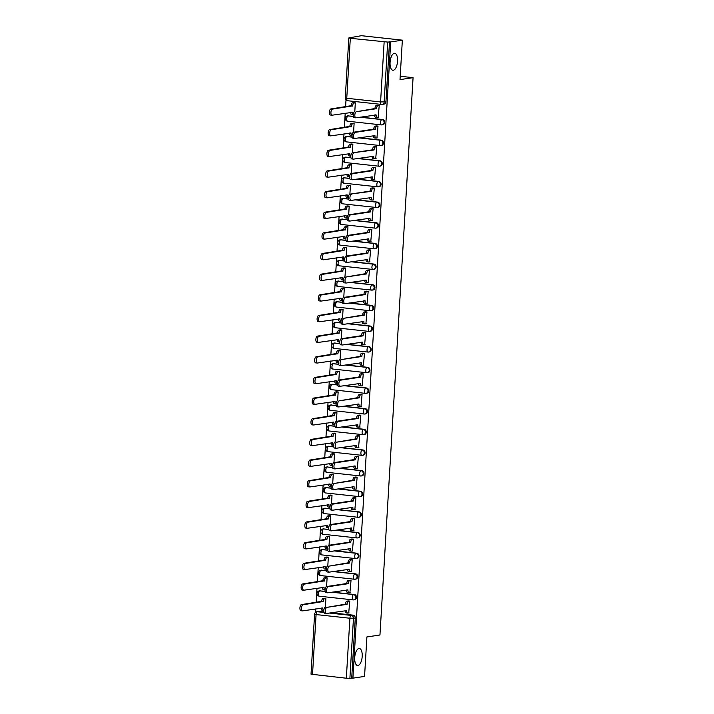 <?xml version="1.0" encoding="UTF-8"?>
<svg xmlns="http://www.w3.org/2000/svg" width="714" height="714" viewBox="0 0 714 714"><rect width="100%" height="100%" fill="white"/><g stroke="black" fill="none" stroke-linecap="round" stroke-linejoin="round"><path stroke-width="1.07" d="M393.316 70.258A8.532 3.686 -83.8 0 1 392.896 70.267A8.532 3.686 -83.8 0 1 390.112 61.868A8.532 3.686 -83.8 0 1 394.324 53.318A8.532 3.686 -83.8 0 1 394.744 53.309A8.532 3.686 -83.8 0 1 397.528 61.707A8.532 3.686 -83.8 0 1 393.316 70.258M357.955 665.457A8.532 3.686 -83.8 0 1 357.536 665.466A8.532 3.686 -83.8 0 1 354.751 657.067A8.532 3.686 -83.8 0 1 358.963 648.517A8.532 3.686 -83.8 0 1 359.383 648.508A8.532 3.686 -83.8 0 1 362.168 656.907A8.532 3.686 -83.8 0 1 357.955 665.457M353.368 116.328L348.021 115.918A2.669 1.151 96.2 0 0 346.692 118.738A2.669 1.151 96.2 0 0 347.575 121.21L381.401 124.896A2.669 2.669 0 0 0 382.088 124.888L382.731 124.789A2.669 2.392 -98.6 0 0 382.49 119.506L381.847 119.595A2.669 2.392 81.4 0 1 381.535 124.896A2.669 1.151 -83.8 0 1 381.401 124.896A2.669 1.151 -83.8 0 1 380.517 122.424A2.669 1.151 96.2 0 1 381.847 119.595L359.963 117.212M352.145 136.981L346.799 136.561A2.669 1.151 96.2 0 0 345.469 139.391A2.669 1.151 96.2 0 0 346.352 141.863L380.178 145.549A2.669 2.669 0 0 0 380.857 145.531L381.499 145.442A2.669 2.392 -98.6 0 0 381.267 140.158L380.624 140.247A2.669 2.392 81.4 0 1 380.303 145.549A2.669 1.151 -83.8 0 1 380.178 145.549A2.669 1.151 -83.8 0 1 379.295 143.077A2.669 1.151 96.2 0 1 380.624 140.247L358.731 137.864M350.913 157.633L345.567 157.214A2.669 1.151 96.2 0 0 344.237 160.043A2.669 1.151 96.2 0 0 345.121 162.515L378.947 166.201A2.669 2.669 0 0 0 379.634 166.183L380.276 166.094A2.669 2.392 -98.6 0 0 380.035 160.811L379.393 160.9A2.669 2.392 81.4 0 1 379.08 166.201A2.669 1.151 -83.8 0 1 378.947 166.201A2.669 1.151 -83.8 0 1 378.063 163.729A2.669 1.151 96.2 0 1 379.393 160.9L357.509 158.517M349.69 178.286L344.344 177.866A2.669 1.151 96.2 0 0 343.015 180.696A2.669 1.151 96.2 0 0 343.898 183.168L377.724 186.854A2.669 2.669 0 0 0 378.402 186.836L379.054 186.747A2.669 2.392 -98.6 0 0 378.813 181.454L378.17 181.552A2.669 2.392 81.4 0 1 377.849 186.854A2.669 1.151 -83.8 0 1 377.724 186.854A2.669 1.151 -83.8 0 1 376.84 184.382A2.669 1.151 96.2 0 1 378.17 181.552L356.277 179.169M348.459 198.938L343.113 198.519A2.669 1.151 96.2 0 0 341.792 201.348A2.669 1.151 96.2 0 0 342.666 203.82L376.492 207.506A2.669 2.669 0 0 0 377.179 207.488L377.822 207.39A2.669 2.392 -98.6 0 0 377.581 202.107L376.938 202.205A2.669 2.392 81.4 0 1 376.626 207.506A2.669 1.151 -83.8 0 1 376.492 207.506A2.669 1.151 -83.8 0 1 375.609 205.034A2.669 1.151 96.2 0 1 376.938 202.205L355.054 199.822M347.236 219.591L341.89 219.171A2.669 1.151 96.2 0 0 340.56 222A2.669 1.151 96.2 0 0 341.444 224.473L375.269 228.159A2.669 2.669 0 0 0 375.948 228.141L376.599 228.043A2.669 2.392 -98.6 0 0 376.358 222.759L375.716 222.857A2.669 2.392 81.4 0 1 375.394 228.159A2.669 1.151 -83.8 0 1 375.269 228.159A2.669 1.151 -83.8 0 1 374.386 225.686A2.669 1.151 96.2 0 1 375.716 222.857L353.823 220.474M346.004 240.243L340.658 239.824A2.669 1.151 96.2 0 0 339.337 242.653A2.669 1.151 96.2 0 0 340.212 245.125L374.038 248.811A2.669 2.669 0 0 0 374.725 248.793L375.368 248.695A2.669 2.392 -98.6 0 0 375.127 243.412L374.484 243.51A2.669 2.392 81.4 0 1 374.172 248.802A2.669 1.151 -83.8 0 1 374.038 248.811A2.669 1.151 -83.8 0 1 373.154 246.339A2.669 1.151 96.2 0 1 374.484 243.51L352.6 241.127M344.782 260.896L339.436 260.476A2.669 1.151 96.2 0 0 338.106 263.305A2.669 1.151 96.2 0 0 338.989 265.778L372.815 269.464A2.669 2.669 0 0 0 373.502 269.446L374.145 269.348A2.669 2.392 -98.6 0 0 373.904 264.064L373.261 264.162A2.669 2.392 81.4 0 1 372.94 269.455A2.669 1.151 -83.8 0 1 372.815 269.464A2.669 1.151 -83.8 0 1 371.932 266.982A2.669 1.151 96.2 0 1 373.261 264.162L351.368 261.779M343.55 281.548L338.204 281.129A2.669 1.151 96.2 0 0 336.883 283.949A2.669 1.151 96.2 0 0 337.758 286.43L371.583 290.116A2.669 2.669 0 0 0 372.271 290.098L372.913 290A2.669 2.392 -98.6 0 0 372.672 284.716L372.03 284.815A2.669 2.392 81.4 0 1 371.717 290.107A2.669 1.151 -83.8 0 1 371.583 290.116A2.669 1.151 -83.8 0 1 370.7 287.635A2.669 1.151 96.2 0 1 372.03 284.815L350.146 282.432M342.327 302.201L336.981 301.781A2.669 1.151 96.2 0 0 335.651 304.601A2.669 1.151 96.2 0 0 336.535 307.082L370.361 310.768A2.669 2.669 0 0 0 371.048 310.751L371.691 310.652A2.669 2.392 -98.6 0 0 371.45 305.369L370.807 305.467A2.669 2.392 81.4 0 1 370.486 310.76A2.669 1.151 -83.8 0 1 370.361 310.768A2.669 1.151 -83.8 0 1 369.477 308.287A2.669 1.151 96.2 0 1 370.807 305.467L348.914 303.084M341.096 322.853L335.75 322.433A2.669 1.151 96.2 0 0 334.429 325.254A2.669 1.151 96.2 0 0 335.303 327.735L369.129 331.421A2.669 2.669 0 0 0 369.816 331.403L370.459 331.305A2.669 2.392 -98.6 0 0 370.218 326.021L369.575 326.119A2.669 2.392 81.4 0 1 369.263 331.412A2.669 1.151 -83.8 0 1 369.129 331.421A2.669 1.151 -83.8 0 1 368.245 328.94A2.669 1.151 96.2 0 1 369.575 326.119L347.691 323.737M339.873 343.496L334.527 343.086A2.669 1.151 96.2 0 0 333.197 345.906A2.669 1.151 96.2 0 0 334.081 348.387L367.906 352.064A2.669 2.669 0 0 0 368.594 352.056L369.236 351.957A2.669 2.392 -98.6 0 0 368.995 346.674L368.353 346.772A2.669 2.392 81.4 0 1 368.04 352.064A2.669 1.151 -83.8 0 1 367.906 352.064A2.669 1.151 -83.8 0 1 367.023 349.592A2.669 1.151 96.2 0 1 368.353 346.772L346.46 344.389M338.641 364.149L333.304 363.738A2.669 1.151 96.2 0 0 331.974 366.559A2.669 1.151 96.2 0 0 332.858 369.031L366.675 372.717A2.669 2.669 0 0 0 367.362 372.708L368.005 372.61A2.669 2.392 -98.6 0 0 367.764 367.326L367.121 367.424A2.669 2.392 81.4 0 1 366.809 372.717A2.669 1.151 -83.8 0 1 366.675 372.717A2.669 1.151 -83.8 0 1 365.8 370.245A2.669 1.151 96.2 0 1 367.121 367.424L345.237 365.041M337.419 384.801L332.072 384.391A2.669 1.151 96.2 0 0 330.743 387.211A2.669 1.151 96.2 0 0 331.626 389.683L365.452 393.369A2.669 2.669 0 0 0 366.139 393.36L366.782 393.262A2.669 2.392 -98.6 0 0 366.541 387.979L365.898 388.077A2.669 2.392 81.4 0 1 365.586 393.369A2.669 1.151 -83.8 0 1 365.452 393.369A2.669 1.151 -83.8 0 1 364.568 390.897A2.669 1.151 96.2 0 1 365.898 388.077L344.005 385.694M336.187 405.454L330.85 405.043A2.669 1.151 96.2 0 0 329.52 407.864A2.669 1.151 96.2 0 0 330.403 410.336L364.22 414.022A2.669 2.669 0 0 0 364.908 414.013L365.55 413.915A2.669 2.392 -98.6 0 0 365.318 408.631L364.667 408.729A2.669 2.392 81.4 0 1 364.354 414.022A2.669 1.151 -83.8 0 1 364.22 414.022A2.669 1.151 -83.8 0 1 363.346 411.55A2.669 1.151 96.2 0 1 364.667 408.729L342.782 406.337M334.964 426.106L329.618 425.696A2.669 1.151 96.2 0 0 328.288 428.516A2.669 1.151 96.2 0 0 329.172 430.988L362.998 434.674A2.669 2.669 0 0 0 363.685 434.665L364.327 434.567A2.669 2.392 -98.6 0 0 364.086 429.284L363.444 429.382A2.669 2.392 81.4 0 1 363.131 434.674A2.669 1.151 -83.8 0 1 362.998 434.674A2.669 1.151 -83.8 0 1 362.114 432.202A2.669 1.151 96.2 0 1 363.444 429.382L341.551 426.99M333.741 446.759L328.395 446.348A2.669 1.151 96.2 0 0 327.066 449.168A2.669 1.151 96.2 0 0 327.949 451.641L361.766 455.327A2.669 2.669 0 0 0 362.453 455.318L363.096 455.22A2.669 2.392 -98.6 0 0 362.864 449.936L362.212 450.034A2.669 2.392 81.4 0 1 361.9 455.327A2.669 1.151 -83.8 0 1 361.766 455.327A2.669 1.151 -83.8 0 1 360.891 452.854A2.669 1.151 96.2 0 1 362.212 450.034L340.328 447.642M332.51 467.411L327.164 467.001A2.669 1.151 96.2 0 0 325.834 469.821A2.669 1.151 96.2 0 0 326.717 472.293L360.543 475.979A2.669 2.669 0 0 0 361.23 475.97L361.873 475.872A2.669 2.392 -98.6 0 0 361.632 470.588L360.989 470.678A2.669 2.392 81.4 0 1 360.677 475.979A2.669 1.151 -83.8 0 1 360.543 475.979A2.669 1.151 -83.8 0 1 359.66 473.507A2.669 1.151 96.2 0 1 360.989 470.678L339.105 468.295M331.287 488.064L325.941 487.653A2.669 1.151 96.2 0 0 324.611 490.473A2.669 1.151 96.2 0 0 325.495 492.946L359.32 496.632A2.669 2.669 0 0 0 359.999 496.623L360.641 496.525A2.669 2.392 -98.6 0 0 360.409 491.241L359.758 491.33A2.669 2.392 81.4 0 1 359.999 496.623A2.669 2.392 81.4 0 1 359.445 496.632A2.669 1.151 -83.8 0 1 359.32 496.632A2.669 1.151 -83.8 0 1 358.437 494.159A2.669 1.151 96.2 0 1 359.758 491.33L337.874 488.947M330.055 508.716L324.709 508.297A2.669 1.151 96.2 0 0 323.38 511.126A2.669 1.151 96.2 0 0 324.263 513.598L358.089 517.284A2.669 2.669 0 0 0 358.776 517.266L359.419 517.177A2.669 2.392 -98.6 0 0 359.178 511.893L358.535 511.983A2.669 2.392 81.4 0 1 358.223 517.284A2.669 1.151 -83.8 0 1 358.089 517.284A2.669 1.151 -83.8 0 1 357.205 514.812A2.669 1.151 96.2 0 1 358.535 511.983L336.651 509.6M328.833 529.369L323.487 528.949A2.669 1.151 96.2 0 0 322.157 531.778A2.669 1.151 96.2 0 0 323.04 534.25L356.866 537.937A2.669 2.669 0 0 0 357.544 537.919L358.187 537.829A2.669 2.392 -98.6 0 0 357.955 532.537L357.312 532.635A2.669 2.392 81.4 0 1 356.991 537.937A2.669 1.151 -83.8 0 1 356.866 537.937A2.669 1.151 -83.8 0 1 355.983 535.464A2.669 1.151 96.2 0 1 357.312 532.635L335.419 530.252M327.601 550.021L322.255 549.601A2.669 1.151 96.2 0 0 320.925 552.431A2.669 1.151 96.2 0 0 321.809 554.903L355.634 558.589A2.669 2.669 0 0 0 356.322 558.571L356.964 558.473A2.669 2.392 -98.6 0 0 356.723 553.189L356.081 553.288A2.669 2.392 81.4 0 1 355.768 558.589A2.669 1.151 -83.8 0 1 355.634 558.589A2.669 1.151 -83.8 0 1 354.751 556.117A2.669 1.151 96.2 0 1 356.081 553.288L334.197 550.905M326.378 570.673L321.032 570.254A2.669 1.151 96.2 0 0 319.702 573.083A2.669 1.151 96.2 0 0 320.586 575.555L354.412 579.241A2.669 2.669 0 0 0 355.09 579.224L355.742 579.125A2.669 2.392 -98.6 0 0 355.501 573.842L354.858 573.94A2.669 2.392 81.4 0 1 354.537 579.241A2.669 1.151 -83.8 0 1 354.412 579.241A2.669 1.151 -83.8 0 1 353.528 576.769A2.669 1.151 96.2 0 1 354.858 573.94L332.965 571.557M325.147 591.326L319.801 590.906A2.669 1.151 96.2 0 0 318.48 593.736A2.669 1.151 96.2 0 0 319.354 596.208L353.18 599.894A2.669 2.669 0 0 0 353.867 599.876L354.51 599.778A2.669 2.392 -98.6 0 0 354.269 594.494L353.626 594.592A2.669 2.392 81.4 0 1 353.314 599.885A2.669 1.151 -83.8 0 1 353.18 599.894A2.669 1.151 -83.8 0 1 352.297 597.422A2.669 1.151 96.2 0 1 353.626 594.592L331.742 592.209M402.357 40.163L400.01 79.62L413.067 77.656L379.955 634.996L366.898 636.959L364.559 676.408L352.912 678.157L390.71 41.921L402.357 40.163L361.364 35.7L349.699 37.762M346.004 99.933L345.594 106.734M345.21 113.231L344.371 127.387M343.987 133.884L343.139 148.039M342.756 154.536L341.917 168.691M341.533 175.189L340.694 189.344M340.301 195.841L339.462 209.996M339.079 216.494L338.24 230.649M337.847 237.146L337.008 251.301M336.624 257.799L335.785 271.954M335.393 278.451L334.554 292.606M334.17 299.104L333.331 313.259M332.938 319.756L332.099 333.911M331.715 340.399L330.877 354.563M330.493 361.052L329.645 375.207M329.261 381.704L328.422 395.859M328.038 402.357L327.19 416.512M326.807 423.009L325.968 437.164M325.584 443.662L324.736 457.817M324.352 464.314L323.513 478.469M323.13 484.967L322.282 499.122M321.898 505.619L321.059 519.774M320.675 526.272L319.827 540.427M319.444 546.924L318.605 561.079M318.221 567.576L317.382 581.731M316.989 588.229L316.15 602.384M315.767 608.881L315.561 612.317M349.717 37.449L350.913 37.583L348.825 37.958L350.315 38.288L387.702 42.064L384.141 102.031A2.669 2.392 81.4 0 1 381.588 104.422A2.669 1.151 96.2 0 1 381.454 104.422A2.669 2.669 0 0 0 382.142 104.405L383.953 104.137A2.669 2.392 81.4 0 0 385.953 101.763L380.58 101.95L384.141 41.974M390.71 41.921L387.702 42.064M319.22 611.461L317.409 611.737A2.669 2.392 81.4 0 0 316.855 611.746L318.667 611.479A2.669 2.392 81.4 0 1 319.22 611.461L323.924 611.978M331.153 612.764L353.046 615.147L351.226 615.423A2.669 2.392 81.4 0 1 353.466 618.333L349.896 678.3L346.335 678.22L311.027 674.194L314.588 614.227L316.079 614.558L312.518 674.534M349.896 678.3L352.912 678.157M348.709 612.942L349.789 601.072L347.995 600.974M324.986 613.29A3.07 1.321 -83.8 0 1 324.834 613.29A3.07 1.321 -83.8 0 1 323.835 610.274A3.07 1.321 -83.8 0 1 325.352 607.195L325.887 598.466L324.085 598.368M349.94 592.29L351.02 580.42L349.217 580.321M326.593 586.542L327.11 577.813L325.316 577.715M351.163 571.637L352.243 559.767L350.449 559.669M327.44 571.985A3.07 1.321 -83.8 0 1 327.289 571.985A3.07 1.321 -83.8 0 1 326.289 568.969A3.07 1.321 -83.8 0 1 327.806 565.899L328.342 557.161L326.539 557.063M352.395 550.985L353.475 539.115L351.672 539.016M329.047 545.237L329.565 536.509L327.771 536.41M353.617 530.332L354.697 518.462L352.903 518.364M330.279 524.585L330.796 515.856L328.993 515.758M354.849 509.689L355.929 497.81L354.126 497.712M331.501 503.932L332.019 495.204L330.225 495.105M356.072 489.036L357.152 477.157L355.358 477.059M332.349 489.376A3.07 1.321 -83.8 0 1 332.197 489.385A3.07 1.321 -83.8 0 1 331.198 486.359A3.07 1.321 -83.8 0 1 332.715 483.289L333.251 474.551L331.448 474.453M357.303 468.384L358.383 456.505L356.581 456.407M333.956 462.636L334.473 453.899L332.679 453.801M358.526 447.732L359.606 435.852L357.812 435.754M334.804 448.071A3.07 1.321 -83.8 0 1 334.652 448.08A3.07 1.321 -83.8 0 1 333.652 445.054A3.07 1.321 -83.8 0 1 335.169 441.984L335.705 433.246L333.902 433.157M359.749 427.079L360.829 415.2L359.035 415.102M336.41 421.331L336.928 412.603L335.134 412.505M360.981 406.427L362.06 394.547L360.258 394.449M337.258 406.766A3.07 1.321 -83.8 0 1 337.106 406.775A3.07 1.321 -83.8 0 1 336.107 403.758A3.07 1.321 -83.8 0 1 337.624 400.679L338.159 391.95L336.356 391.852M362.203 385.774L363.283 373.895L361.489 373.806M338.864 380.026L339.382 371.298L337.588 371.2M363.435 365.122L364.515 353.252L362.712 353.153M339.712 365.461A3.07 1.321 -83.8 0 1 339.561 365.47A3.07 1.321 -83.8 0 1 338.561 362.453A3.07 1.321 -83.8 0 1 340.078 359.374L340.614 350.645L338.811 350.547M364.658 344.469L365.738 332.599L363.944 332.501M341.319 338.722L341.836 329.993L340.042 329.895M365.889 323.817L366.969 311.947L365.166 311.848M342.167 324.165A3.07 1.321 -83.8 0 1 342.015 324.165A3.07 1.321 -83.8 0 1 341.015 321.148A3.07 1.321 -83.8 0 1 342.533 318.069L343.068 309.341L341.265 309.242M367.112 303.164L368.192 291.294L366.398 291.196M343.773 297.417L344.291 288.688L342.497 288.59M368.344 282.512L369.424 270.642L367.621 270.544M344.621 282.86A3.07 1.321 -83.8 0 1 344.469 282.86A3.07 1.321 -83.8 0 1 343.47 279.843A3.07 1.321 -83.8 0 1 344.987 276.764L345.522 268.036L343.72 267.937M369.566 261.859L370.646 249.989L368.852 249.891M346.228 256.112L346.745 247.383L344.942 247.285M370.798 241.207L371.878 229.337L370.075 229.239M347.45 235.459L347.968 226.731L346.174 226.633M372.021 220.555L373.101 208.684L371.307 208.586M348.682 214.807L349.2 206.078L347.397 205.98M373.252 199.902L374.332 188.032L372.529 187.934M349.53 200.25A3.07 1.321 -83.8 0 1 349.378 200.25A3.07 1.321 -83.8 0 1 348.378 197.234A3.07 1.321 -83.8 0 1 349.887 194.163L350.422 185.426L348.628 185.328M374.475 179.25L375.555 167.379L373.761 167.281M351.136 173.502L351.654 164.773L349.851 164.675M375.707 158.606L376.787 146.727L374.984 146.629M351.984 158.945A3.07 1.321 -83.8 0 1 351.832 158.945A3.07 1.321 -83.8 0 1 350.833 155.929A3.07 1.321 -83.8 0 1 352.341 152.858L352.877 144.121L351.083 144.023M376.93 137.954L378.009 126.075L376.216 125.976M353.591 132.206L354.108 123.468L352.305 123.37M378.161 117.301L379.241 105.422L377.438 105.324M360.606 117.114L382.49 119.506M359.374 137.766L381.267 140.158M358.151 158.419L380.035 160.811M356.92 179.071L378.813 181.454M355.697 199.724L377.581 202.107M354.465 220.376L376.358 222.759M353.243 241.029L375.127 243.412M352.011 261.681L373.904 264.064M350.788 282.333L372.672 284.716M349.557 302.986L371.45 305.369M348.334 323.638L370.218 326.021M347.102 344.291L368.995 346.674M345.879 364.943L367.764 367.326M344.657 385.596L366.541 387.979M343.425 406.248L365.318 408.631M342.202 426.901L364.086 429.284M340.971 447.544L362.864 449.936M339.748 468.197L361.632 470.588M338.516 488.849L360.409 491.241M337.294 509.501L359.178 511.893M336.062 530.154L357.955 532.537M334.839 550.806L356.723 553.189M333.608 571.459L355.501 573.842M332.385 592.111L354.269 594.494M400.215 76.255L413.067 77.656M354.439 117.64A3.07 1.321 -83.8 0 1 354.287 117.649A3.07 1.321 -83.8 0 1 353.287 114.624A3.07 1.321 -83.8 0 1 354.796 111.554L355.331 102.816L353.537 102.718M348.664 115.82A2.669 2.392 -98.6 0 0 348.111 115.829L347.468 115.927A2.669 2.392 81.4 0 1 348.021 115.918L353.412 116.498M347.441 136.472A2.669 2.392 -98.6 0 0 346.888 136.481L346.245 136.579A2.669 2.392 81.4 0 1 346.799 136.561L352.18 137.15M346.21 157.125A2.669 2.392 -98.6 0 0 345.656 157.134L345.014 157.232A2.669 2.392 81.4 0 1 345.567 157.214L350.958 157.803M344.987 177.777A2.669 2.392 -98.6 0 0 344.434 177.786L343.791 177.884A2.669 2.392 81.4 0 1 344.344 177.866L349.726 178.455M343.755 198.421A2.669 2.392 -98.6 0 0 343.202 198.438L342.559 198.537A2.669 2.392 81.4 0 1 343.113 198.519L348.503 199.108M342.533 219.073A2.669 2.392 -98.6 0 0 341.979 219.091L341.337 219.18A2.669 2.392 81.4 0 1 341.89 219.171L347.272 219.76M341.301 239.726A2.669 2.392 -98.6 0 0 340.748 239.743L340.105 239.833A2.669 2.392 81.4 0 1 340.658 239.824L346.049 240.413M340.078 260.378A2.669 2.392 -98.6 0 0 339.525 260.396L338.882 260.485A2.669 2.392 81.4 0 1 339.436 260.476L344.817 261.065M338.855 281.03A2.669 2.392 -98.6 0 0 338.293 281.039L337.651 281.137A2.669 2.392 81.4 0 1 338.204 281.129L343.595 281.718M337.624 301.683A2.669 2.392 -98.6 0 0 337.07 301.692L336.428 301.79A2.669 2.392 81.4 0 1 336.981 301.781L342.363 302.37M336.401 322.335A2.669 2.392 -98.6 0 0 335.848 322.344L335.196 322.442A2.669 2.392 81.4 0 1 335.75 322.433L341.14 323.023M335.169 342.988A2.669 2.392 -98.6 0 0 334.616 342.997L333.974 343.095A2.669 2.392 81.4 0 1 334.527 343.086L339.909 343.675M333.947 363.64A2.669 2.392 -98.6 0 0 333.393 363.649L332.742 363.747A2.669 2.392 81.4 0 1 333.304 363.738L338.686 364.327M332.715 384.293A2.669 2.392 -98.6 0 0 332.162 384.302L331.519 384.4A2.669 2.392 81.4 0 1 332.072 384.391L337.454 384.98M331.492 404.945A2.669 2.392 -98.6 0 0 330.939 404.954L330.296 405.052A2.669 2.392 81.4 0 1 330.85 405.043L336.232 405.623M330.261 425.598A2.669 2.392 -98.6 0 0 329.707 425.606L329.065 425.705A2.669 2.392 81.4 0 1 329.618 425.696L335.009 426.276M329.038 446.25A2.669 2.392 -98.6 0 0 328.485 446.259L327.842 446.357A2.669 2.392 81.4 0 1 328.395 446.348L333.777 446.928M327.806 466.902A2.669 2.392 -98.6 0 0 327.253 466.911L326.61 467.01A2.669 2.392 81.4 0 1 327.164 467.001L332.554 467.581M326.584 487.555A2.669 2.392 -98.6 0 0 326.03 487.564L325.388 487.662A2.669 2.392 81.4 0 1 325.941 487.653L331.323 488.233M325.352 508.207A2.669 2.392 -98.6 0 0 324.799 508.216L324.156 508.314A2.669 2.392 81.4 0 1 324.709 508.297L330.1 508.886M324.129 528.86A2.669 2.392 -98.6 0 0 323.576 528.869L322.933 528.967A2.669 2.392 81.4 0 1 323.487 528.949L328.868 529.538M322.898 549.503A2.669 2.392 -98.6 0 0 322.344 549.521L321.702 549.619A2.669 2.392 81.4 0 1 322.255 549.601L327.646 550.191M321.675 570.156A2.669 2.392 -98.6 0 0 321.121 570.174L320.479 570.272A2.669 2.392 81.4 0 1 321.032 570.254L326.414 570.843M320.443 590.808A2.669 2.392 -98.6 0 0 319.89 590.826L319.247 590.915A2.669 2.392 81.4 0 1 319.801 590.906L325.191 591.495M389.514 41.787L385.953 101.763M351.716 678.023L355.277 618.056A2.669 2.392 -98.6 0 0 353.046 615.147M349.789 601.108L348.441 601.313A2.669 1.151 96.2 0 0 347.111 604.133L345.558 603.964A2.669 1.151 -83.8 0 1 346.888 601.143L348.37 600.911M346.183 612.924A2.669 1.151 -83.8 0 1 346.049 612.924A2.669 1.151 -83.8 0 1 345.165 610.657M347.102 604.33L326.905 607.364L345.54 604.16M326.905 607.364A3.07 1.321 96.2 0 0 325.388 610.443A3.07 1.321 96.2 0 0 326.396 613.46A3.07 1.321 96.2 0 0 326.548 613.46L346.727 610.622A2.669 1.151 96.2 0 0 347.611 613.094A2.669 1.151 96.2 0 0 347.736 613.094L349.092 612.889M325.887 598.502L324.531 598.707A2.669 1.151 96.2 0 0 323.21 601.527L303.004 604.767A3.07 1.321 96.2 0 0 301.486 607.837A3.07 1.321 96.2 0 0 302.486 610.854A3.07 1.321 96.2 0 0 302.638 610.854L322.817 608.016A2.669 1.151 96.2 0 0 323.701 610.488A2.669 1.151 96.2 0 0 323.826 610.488M322.282 610.318A2.669 1.151 -83.8 0 1 322.148 610.318A2.669 1.151 -83.8 0 1 321.255 608.051M301.085 610.684A3.07 1.321 -83.8 0 1 300.933 610.684A3.07 1.321 -83.8 0 1 299.934 607.668A3.07 1.321 -83.8 0 1 301.451 604.597L321.648 601.358A2.669 1.151 -83.8 0 1 322.978 598.537L324.531 598.707M324.468 598.314L322.978 598.537M321.639 601.554L323.192 601.724M351.011 580.455L349.664 580.66A2.669 1.151 96.2 0 0 348.334 583.481L346.781 583.311A2.669 1.151 -83.8 0 1 348.111 580.491L349.601 580.268M347.415 592.272A2.669 1.151 -83.8 0 1 347.281 592.272A2.669 1.151 -83.8 0 1 346.388 590.005M326.218 592.638A3.07 1.321 -83.8 0 1 326.066 592.638A3.07 1.321 -83.8 0 1 325.066 589.621A3.07 1.321 -83.8 0 1 326.575 586.551L346.772 583.508M348.325 583.677L328.137 586.721A3.07 1.321 96.2 0 0 326.619 589.791A3.07 1.321 96.2 0 0 327.619 592.807A3.07 1.321 96.2 0 0 327.771 592.807L347.95 589.969A2.669 1.151 96.2 0 0 348.834 592.441A2.669 1.151 96.2 0 0 348.967 592.441L350.315 592.236M352.243 559.803L350.895 560.008A2.669 1.151 96.2 0 0 349.565 562.828L348.013 562.659A2.669 1.151 -83.8 0 1 349.342 559.838L350.824 559.615M348.637 571.619A2.669 1.151 -83.8 0 1 348.503 571.619A2.669 1.151 -83.8 0 1 347.62 569.353M349.557 563.025L329.359 566.068L347.995 562.855M329.359 566.068A3.07 1.321 96.2 0 0 327.842 569.138A3.07 1.321 96.2 0 0 328.851 572.155A3.07 1.321 96.2 0 0 328.993 572.155L349.182 569.317A2.669 1.151 96.2 0 0 350.056 571.789A2.669 1.151 96.2 0 0 350.19 571.789L351.547 571.584M353.466 539.15L352.118 539.356A2.669 1.151 96.2 0 0 350.788 542.176L349.235 542.006A2.669 1.151 -83.8 0 1 350.565 539.186L352.056 538.963M349.869 550.967A2.669 1.151 -83.8 0 1 349.735 550.967A2.669 1.151 -83.8 0 1 348.843 548.7M328.672 551.333A3.07 1.321 -83.8 0 1 328.52 551.333A3.07 1.321 -83.8 0 1 327.521 548.316A3.07 1.321 -83.8 0 1 329.029 545.246L349.226 542.203M350.779 542.372L330.582 545.416A3.07 1.321 96.2 0 0 329.074 548.486A3.07 1.321 96.2 0 0 330.073 551.503A3.07 1.321 96.2 0 0 330.225 551.503L350.404 548.664A2.669 1.151 96.2 0 0 351.288 551.137A2.669 1.151 96.2 0 0 351.422 551.137L352.77 550.931M327.11 577.849L325.762 578.054A2.669 1.151 96.2 0 0 324.433 580.875L304.226 584.114A3.07 1.321 96.2 0 0 302.709 587.185A3.07 1.321 96.2 0 0 303.718 590.201A3.07 1.321 96.2 0 0 303.869 590.201L324.049 587.363A2.669 1.151 96.2 0 0 324.932 589.835A2.669 1.151 96.2 0 0 325.048 589.835M323.504 589.666A2.669 1.151 -83.8 0 1 323.38 589.666A2.669 1.151 -83.8 0 1 322.487 587.399M302.317 590.032A3.07 1.321 -83.8 0 1 302.165 590.032A3.07 1.321 -83.8 0 1 301.156 587.015A3.07 1.321 -83.8 0 1 302.674 583.945L322.88 580.705A2.669 1.151 -83.8 0 1 324.21 577.885L325.762 578.054M325.691 577.662L324.21 577.885M322.871 580.901L324.424 581.071M328.342 557.197L326.985 557.402A2.669 1.151 96.2 0 0 325.664 560.222L305.458 563.462A3.07 1.321 96.2 0 0 303.941 566.532A3.07 1.321 96.2 0 0 304.94 569.549A3.07 1.321 96.2 0 0 305.092 569.549L325.272 566.711A2.669 1.151 96.2 0 0 326.155 569.183A2.669 1.151 96.2 0 0 326.28 569.183M324.736 569.013A2.669 1.151 -83.8 0 1 324.602 569.013A2.669 1.151 -83.8 0 1 323.71 566.746M303.539 569.379A3.07 1.321 -83.8 0 1 303.388 569.379A3.07 1.321 -83.8 0 1 302.388 566.363A3.07 1.321 -83.8 0 1 303.905 563.292L324.102 560.053A2.669 1.151 -83.8 0 1 325.432 557.232L326.985 557.402M326.923 557.009L325.432 557.232M324.094 560.249L325.646 560.419M329.565 536.544L328.217 536.75A2.669 1.151 96.2 0 0 326.887 539.57L306.681 542.81A3.07 1.321 96.2 0 0 305.164 545.88A3.07 1.321 96.2 0 0 306.172 548.896A3.07 1.321 96.2 0 0 306.324 548.896L326.503 546.058A2.669 1.151 96.2 0 0 327.387 548.53A2.669 1.151 96.2 0 0 327.503 548.53M325.959 548.361A2.669 1.151 -83.8 0 1 325.834 548.361A2.669 1.151 -83.8 0 1 324.941 546.094M304.771 548.727A3.07 1.321 -83.8 0 1 304.619 548.736A3.07 1.321 -83.8 0 1 303.611 545.71A3.07 1.321 -83.8 0 1 305.128 542.64L325.334 539.4A2.669 1.151 -83.8 0 1 326.664 536.58L328.217 536.75M328.145 536.357L326.664 536.58M325.325 539.606L326.878 539.766M354.697 518.498L353.35 518.703A2.669 1.151 96.2 0 0 352.02 521.523L350.467 521.354A2.669 1.151 -83.8 0 1 351.788 518.534L353.278 518.31M351.092 530.315A2.669 1.151 -83.8 0 1 350.958 530.315A2.669 1.151 -83.8 0 1 350.074 528.048M329.895 530.681A3.07 1.321 -83.8 0 1 329.743 530.681A3.07 1.321 -83.8 0 1 328.743 527.664A3.07 1.321 -83.8 0 1 330.261 524.594L350.449 521.55M352.002 521.72L331.814 524.763A3.07 1.321 96.2 0 0 330.296 527.833A3.07 1.321 96.2 0 0 331.296 530.85A3.07 1.321 96.2 0 0 331.448 530.85L351.636 528.012A2.669 1.151 96.2 0 0 352.511 530.484A2.669 1.151 96.2 0 0 352.645 530.484L353.992 530.279M355.92 497.845L354.572 498.051A2.669 1.151 96.2 0 0 353.243 500.871L351.69 500.701A2.669 1.151 -83.8 0 1 353.019 497.881L354.501 497.658M352.323 509.662A2.669 1.151 -83.8 0 1 352.189 509.662A2.669 1.151 -83.8 0 1 351.297 507.395M331.126 510.028A3.07 1.321 -83.8 0 1 330.975 510.028A3.07 1.321 -83.8 0 1 329.975 507.011A3.07 1.321 -83.8 0 1 331.483 503.941L351.681 500.898M353.234 501.067L333.036 504.111A3.07 1.321 96.2 0 0 331.528 507.181A3.07 1.321 96.2 0 0 332.528 510.198A3.07 1.321 96.2 0 0 332.679 510.198L352.859 507.359A2.669 1.151 96.2 0 0 353.742 509.832A2.669 1.151 96.2 0 0 353.876 509.832L355.224 509.626M330.796 515.892L329.44 516.097A2.669 1.151 96.2 0 0 328.11 518.917L307.912 522.157A3.07 1.321 96.2 0 0 306.395 525.227A3.07 1.321 96.2 0 0 307.395 528.253A3.07 1.321 96.2 0 0 307.547 528.244L327.726 525.406A2.669 1.151 96.2 0 0 328.61 527.878A2.669 1.151 96.2 0 0 328.726 527.878M327.19 527.708A2.669 1.151 -83.8 0 1 327.057 527.708A2.669 1.151 -83.8 0 1 326.164 525.442M305.994 528.074A3.07 1.321 -83.8 0 1 305.842 528.083A3.07 1.321 -83.8 0 1 304.842 525.058A3.07 1.321 -83.8 0 1 306.36 521.988L326.557 518.748A2.669 1.151 -83.8 0 1 327.887 515.927L329.44 516.097M329.377 515.704L327.887 515.927M326.548 518.953L328.101 519.123M332.019 495.239L330.671 495.445A2.669 1.151 96.2 0 0 329.341 498.265L309.135 501.505A3.07 1.321 96.2 0 0 307.618 504.575A3.07 1.321 96.2 0 0 308.627 507.6A3.07 1.321 96.2 0 0 308.778 507.592L328.958 504.753A2.669 1.151 96.2 0 0 329.841 507.226A2.669 1.151 96.2 0 0 329.957 507.226M328.413 507.056A2.669 1.151 -83.8 0 1 328.279 507.056A2.669 1.151 -83.8 0 1 327.396 504.789M307.216 507.422A3.07 1.321 -83.8 0 1 307.074 507.431A3.07 1.321 -83.8 0 1 306.065 504.405A3.07 1.321 -83.8 0 1 307.582 501.335L327.788 498.095A2.669 1.151 -83.8 0 1 329.118 495.275L330.671 495.445M330.6 495.052L329.118 495.275M327.78 498.301L329.332 498.47M357.152 477.193L355.804 477.398A2.669 1.151 96.2 0 0 354.474 480.219L352.921 480.049A2.669 1.151 -83.8 0 1 354.242 477.229L355.733 477.006M353.546 489.01A2.669 1.151 -83.8 0 1 353.412 489.01A2.669 1.151 -83.8 0 1 352.52 486.743M354.456 480.415L334.268 483.458L352.903 480.254M334.268 483.458A3.07 1.321 96.2 0 0 332.751 486.529A3.07 1.321 96.2 0 0 333.75 489.545A3.07 1.321 96.2 0 0 333.902 489.545L354.09 486.707A2.669 1.151 96.2 0 0 354.965 489.179A2.669 1.151 96.2 0 0 355.099 489.179L356.447 488.974M358.374 456.541L357.027 456.746A2.669 1.151 96.2 0 0 355.697 459.566L354.144 459.397A2.669 1.151 -83.8 0 1 355.474 456.576L356.955 456.353M354.769 468.357A2.669 1.151 -83.8 0 1 354.644 468.357A2.669 1.151 -83.8 0 1 353.751 466.09M333.581 468.723A3.07 1.321 -83.8 0 1 333.429 468.732A3.07 1.321 -83.8 0 1 332.429 465.706A3.07 1.321 -83.8 0 1 333.938 462.636L354.135 459.602M355.688 459.771L335.491 462.806A3.07 1.321 96.2 0 0 333.982 465.876A3.07 1.321 96.2 0 0 334.982 468.902A3.07 1.321 96.2 0 0 335.134 468.893L355.313 466.055A2.669 1.151 96.2 0 0 356.197 468.527A2.669 1.151 96.2 0 0 356.331 468.527L357.678 468.322M359.606 435.888L358.249 436.093A2.669 1.151 96.2 0 0 356.929 438.914L355.376 438.744A2.669 1.151 -83.8 0 1 356.697 435.924L358.187 435.701M356 447.705A2.669 1.151 -83.8 0 1 355.867 447.705A2.669 1.151 -83.8 0 1 354.974 445.438M356.911 439.119L336.722 442.153L355.358 438.949M336.722 442.153A3.07 1.321 96.2 0 0 335.205 445.224A3.07 1.321 96.2 0 0 336.205 448.249A3.07 1.321 96.2 0 0 336.356 448.24L356.545 445.402A2.669 1.151 96.2 0 0 357.419 447.874A2.669 1.151 96.2 0 0 357.553 447.874L358.901 447.669M360.829 415.236L359.481 415.441A2.669 1.151 96.2 0 0 358.151 418.261L356.598 418.092A2.669 1.151 -83.8 0 1 357.928 415.271L359.41 415.048M357.223 427.052A2.669 1.151 -83.8 0 1 357.098 427.061A2.669 1.151 -83.8 0 1 356.206 424.794M336.035 427.418A3.07 1.321 -83.8 0 1 335.883 427.427A3.07 1.321 -83.8 0 1 334.875 424.402A3.07 1.321 -83.8 0 1 336.392 421.331L356.589 418.297M358.142 418.466L337.945 421.501A3.07 1.321 96.2 0 0 336.437 424.571A3.07 1.321 96.2 0 0 337.436 427.597A3.07 1.321 96.2 0 0 337.588 427.588L357.768 424.75A2.669 1.151 96.2 0 0 358.651 427.222A2.669 1.151 96.2 0 0 358.785 427.222L360.133 427.017M362.06 394.583L360.704 394.788A2.669 1.151 96.2 0 0 359.383 397.609L357.83 397.448A2.669 1.151 -83.8 0 1 359.151 394.619L360.641 394.396M358.455 406.4A2.669 1.151 -83.8 0 1 358.321 406.409A2.669 1.151 -83.8 0 1 357.428 404.142M359.365 397.814L339.177 400.849L357.812 397.644M339.177 400.849A3.07 1.321 96.2 0 0 337.66 403.919A3.07 1.321 96.2 0 0 338.659 406.944A3.07 1.321 96.2 0 0 338.811 406.935L358.99 404.097A2.669 1.151 96.2 0 0 359.874 406.578A2.669 1.151 96.2 0 0 360.008 406.569L361.355 406.364M363.283 373.931L361.936 374.136A2.669 1.151 96.2 0 0 360.606 376.965L359.053 376.796A2.669 1.151 -83.8 0 1 360.383 373.966L361.864 373.743M359.678 385.747A2.669 1.151 -83.8 0 1 359.553 385.756A2.669 1.151 -83.8 0 1 358.66 383.489M338.49 386.113A3.07 1.321 -83.8 0 1 338.338 386.122A3.07 1.321 -83.8 0 1 337.329 383.106A3.07 1.321 -83.8 0 1 338.847 380.026L359.044 376.992M360.597 377.162L340.399 380.196A3.07 1.321 96.2 0 0 338.891 383.275A3.07 1.321 96.2 0 0 339.891 386.292A3.07 1.321 96.2 0 0 340.042 386.283L360.222 383.445A2.669 1.151 96.2 0 0 361.106 385.926A2.669 1.151 96.2 0 0 361.23 385.917L362.587 385.721M364.515 353.278L363.158 353.484A2.669 1.151 96.2 0 0 361.837 356.313L360.275 356.143A2.669 1.151 -83.8 0 1 361.605 353.314L363.096 353.091M360.909 365.095A2.669 1.151 -83.8 0 1 360.775 365.104A2.669 1.151 -83.8 0 1 359.883 362.837M361.819 356.509L341.631 359.544L360.267 356.34M341.631 359.544A3.07 1.321 96.2 0 0 340.114 362.623A3.07 1.321 96.2 0 0 341.113 365.639A3.07 1.321 96.2 0 0 341.265 365.63L361.445 362.792A2.669 1.151 96.2 0 0 362.328 365.273A2.669 1.151 96.2 0 0 362.462 365.265L363.81 365.068M365.738 332.626L364.39 332.831A2.669 1.151 96.2 0 0 363.06 335.66L361.507 335.491A2.669 1.151 -83.8 0 1 362.837 332.662L364.318 332.438M362.132 344.443A2.669 1.151 -83.8 0 1 362.007 344.451A2.669 1.151 -83.8 0 1 361.114 342.184M340.944 344.817A3.07 1.321 -83.8 0 1 340.792 344.817A3.07 1.321 -83.8 0 1 339.784 341.801A3.07 1.321 -83.8 0 1 341.301 338.722L361.498 335.687M363.051 335.857L342.854 338.891A3.07 1.321 96.2 0 0 341.337 341.97A3.07 1.321 96.2 0 0 342.345 344.987A3.07 1.321 96.2 0 0 342.497 344.987L362.676 342.14A2.669 1.151 96.2 0 0 363.56 344.621A2.669 1.151 96.2 0 0 363.685 344.612L365.041 344.416M333.251 474.587L331.894 474.792A2.669 1.151 96.2 0 0 330.564 477.612L310.367 480.852A3.07 1.321 96.2 0 0 308.85 483.922A3.07 1.321 96.2 0 0 309.849 486.948A3.07 1.321 96.2 0 0 310.001 486.939L330.18 484.101A2.669 1.151 96.2 0 0 331.064 486.573A2.669 1.151 96.2 0 0 331.18 486.573M329.645 486.404A2.669 1.151 -83.8 0 1 329.511 486.412A2.669 1.151 -83.8 0 1 328.618 484.146M308.448 486.769A3.07 1.321 -83.8 0 1 308.296 486.778A3.07 1.321 -83.8 0 1 307.297 483.753A3.07 1.321 -83.8 0 1 308.805 480.683L329.011 477.443A2.669 1.151 -83.8 0 1 330.341 474.623L331.894 474.792M331.832 474.399L330.341 474.623M329.002 477.648L330.555 477.818M334.473 453.934L333.126 454.14A2.669 1.151 96.2 0 0 331.796 456.96L311.59 460.2A3.07 1.321 96.2 0 0 310.072 463.27A3.07 1.321 96.2 0 0 311.081 466.296A3.07 1.321 96.2 0 0 311.233 466.287L331.412 463.448A2.669 1.151 96.2 0 0 332.296 465.93A2.669 1.151 96.2 0 0 332.412 465.921M330.868 465.751A2.669 1.151 -83.8 0 1 330.734 465.76A2.669 1.151 -83.8 0 1 329.85 463.493M309.671 466.117A3.07 1.321 -83.8 0 1 309.519 466.126A3.07 1.321 -83.8 0 1 308.519 463.109A3.07 1.321 -83.8 0 1 310.037 460.03L330.243 456.799A2.669 1.151 -83.8 0 1 331.573 453.97L333.126 454.14M333.054 453.747L331.573 453.97M330.225 456.996L331.787 457.165M335.696 433.282L334.348 433.487A2.669 1.151 96.2 0 0 333.019 436.316L312.821 439.547A3.07 1.321 96.2 0 0 311.304 442.626A3.07 1.321 96.2 0 0 312.304 445.643A3.07 1.321 96.2 0 0 312.455 445.634L332.635 442.796A2.669 1.151 96.2 0 0 333.518 445.277A2.669 1.151 96.2 0 0 333.634 445.268M332.099 445.099A2.669 1.151 -83.8 0 1 331.965 445.108A2.669 1.151 -83.8 0 1 331.073 442.841M310.902 445.465A3.07 1.321 -83.8 0 1 310.751 445.474A3.07 1.321 -83.8 0 1 309.751 442.457A3.07 1.321 -83.8 0 1 311.259 439.378L331.466 436.147A2.669 1.151 -83.8 0 1 332.795 433.318L334.348 433.487M334.286 433.095L332.795 433.318M331.457 436.343L333.01 436.513M336.928 412.63L335.58 412.835A2.669 1.151 96.2 0 0 334.25 415.664L314.044 418.895A3.07 1.321 96.2 0 0 312.527 421.974A3.07 1.321 96.2 0 0 313.535 424.991A3.07 1.321 96.2 0 0 313.678 424.982L333.866 422.144A2.669 1.151 96.2 0 0 334.741 424.625A2.669 1.151 96.2 0 0 334.866 424.625M333.322 424.446A2.669 1.151 -83.8 0 1 333.188 424.455A2.669 1.151 -83.8 0 1 332.305 422.188M312.125 424.812A3.07 1.321 -83.8 0 1 311.973 424.821A3.07 1.321 -83.8 0 1 310.974 421.804A3.07 1.321 -83.8 0 1 312.491 418.725L332.697 415.494A2.669 1.151 -83.8 0 1 334.027 412.665L335.58 412.835M335.509 412.442L334.027 412.665M332.679 415.691L334.241 415.86M338.15 391.977L336.803 392.182A2.669 1.151 96.2 0 0 335.473 395.012L315.267 398.242A3.07 1.321 96.2 0 0 313.758 401.322A3.07 1.321 96.2 0 0 314.758 404.338A3.07 1.321 96.2 0 0 314.91 404.338L335.089 401.491A2.669 1.151 96.2 0 0 335.973 403.972A2.669 1.151 96.2 0 0 336.089 403.972M334.554 403.794A2.669 1.151 -83.8 0 1 334.42 403.803A2.669 1.151 -83.8 0 1 333.527 401.536M313.357 404.169A3.07 1.321 -83.8 0 1 313.205 404.169A3.07 1.321 -83.8 0 1 312.205 401.152A3.07 1.321 -83.8 0 1 313.714 398.073L333.92 394.842A2.669 1.151 -83.8 0 1 335.25 392.013L336.803 392.182M336.74 391.79L335.25 392.013M333.911 395.038L335.464 395.208M339.382 371.334L338.034 371.53A2.669 1.151 96.2 0 0 336.705 374.359L316.498 377.59A3.07 1.321 96.2 0 0 314.981 380.669A3.07 1.321 96.2 0 0 315.981 383.686A3.07 1.321 96.2 0 0 316.132 383.686L336.321 380.848A2.669 1.151 96.2 0 0 337.195 383.32A2.669 1.151 96.2 0 0 337.32 383.32M335.776 383.141A2.669 1.151 -83.8 0 1 335.642 383.15A2.669 1.151 -83.8 0 1 334.759 380.883M314.579 383.516A3.07 1.321 -83.8 0 1 314.428 383.516A3.07 1.321 -83.8 0 1 313.428 380.5A3.07 1.321 -83.8 0 1 314.945 377.42L335.152 374.19A2.669 1.151 -83.8 0 1 336.472 371.36L338.034 371.53M337.963 371.137L336.472 371.36M335.134 374.386L336.687 374.555M340.605 350.681L339.257 350.877A2.669 1.151 96.2 0 0 337.927 353.707L317.721 356.938A3.07 1.321 96.2 0 0 316.213 360.017A3.07 1.321 96.2 0 0 317.212 363.033A3.07 1.321 96.2 0 0 317.364 363.033L337.543 360.195A2.669 1.151 96.2 0 0 338.427 362.667A2.669 1.151 96.2 0 0 338.543 362.667M337.008 362.498A2.669 1.151 -83.8 0 1 336.874 362.498A2.669 1.151 -83.8 0 1 335.982 360.231M315.811 362.864A3.07 1.321 -83.8 0 1 315.659 362.864A3.07 1.321 -83.8 0 1 314.66 359.847A3.07 1.321 -83.8 0 1 316.168 356.768L336.374 353.537A2.669 1.151 -83.8 0 1 337.704 350.708L339.257 350.877M339.186 350.485L337.704 350.708M336.365 353.733L337.918 353.903M341.836 330.029L340.489 330.225A2.669 1.151 96.2 0 0 339.159 333.054L318.953 336.285A3.07 1.321 96.2 0 0 317.435 339.364A3.07 1.321 96.2 0 0 318.435 342.381A3.07 1.321 96.2 0 0 318.587 342.381L338.775 339.543A2.669 1.151 96.2 0 0 339.65 342.015A2.669 1.151 96.2 0 0 339.775 342.015M338.231 341.845A2.669 1.151 -83.8 0 1 338.097 341.845A2.669 1.151 -83.8 0 1 337.204 339.578M317.034 342.211A3.07 1.321 -83.8 0 1 316.882 342.211A3.07 1.321 -83.8 0 1 315.883 339.195A3.07 1.321 -83.8 0 1 317.4 336.115L337.606 332.885A2.669 1.151 -83.8 0 1 338.927 330.055L340.489 330.225M340.417 329.832L338.927 330.055M337.588 333.081L339.141 333.251M366.969 311.982L365.613 312.179A2.669 1.151 96.2 0 0 364.292 315.008L362.73 314.838A2.669 1.151 -83.8 0 1 364.06 312.009L365.55 311.786M363.364 323.79A2.669 1.151 -83.8 0 1 363.23 323.799A2.669 1.151 -83.8 0 1 362.337 321.532M364.274 315.204L344.086 318.239L362.721 315.035M344.086 318.239A3.07 1.321 96.2 0 0 342.568 321.318A3.07 1.321 96.2 0 0 343.568 324.334A3.07 1.321 96.2 0 0 343.72 324.334L363.899 321.496A2.669 1.151 96.2 0 0 364.783 323.969A2.669 1.151 96.2 0 0 364.916 323.96L366.264 323.763M368.192 291.33L366.844 291.526A2.669 1.151 96.2 0 0 365.514 294.355L363.962 294.186A2.669 1.151 -83.8 0 1 365.291 291.357L366.773 291.133M364.586 303.147A2.669 1.151 -83.8 0 1 364.461 303.147A2.669 1.151 -83.8 0 1 363.569 300.88M343.398 303.512A3.07 1.321 -83.8 0 1 343.247 303.512A3.07 1.321 -83.8 0 1 342.238 300.496A3.07 1.321 -83.8 0 1 343.755 297.417L363.953 294.382M365.506 294.552L345.308 297.586A3.07 1.321 96.2 0 0 343.791 300.665A3.07 1.321 96.2 0 0 344.8 303.682A3.07 1.321 96.2 0 0 344.951 303.682L365.131 300.844A2.669 1.151 96.2 0 0 366.014 303.316A2.669 1.151 96.2 0 0 366.139 303.316L367.496 303.111M369.424 270.677L368.067 270.874A2.669 1.151 96.2 0 0 366.737 273.703L365.184 273.533A2.669 1.151 -83.8 0 1 366.514 270.704L368.005 270.481M365.818 282.494A2.669 1.151 -83.8 0 1 365.684 282.494A2.669 1.151 -83.8 0 1 364.792 280.227M366.728 273.899L346.54 276.934L365.175 273.73M346.54 276.934A3.07 1.321 96.2 0 0 345.023 280.013A3.07 1.321 96.2 0 0 346.022 283.03A3.07 1.321 96.2 0 0 346.174 283.03L366.353 280.191A2.669 1.151 96.2 0 0 367.237 282.664A2.669 1.151 96.2 0 0 367.371 282.664L368.719 282.458M370.646 250.025L369.299 250.221A2.669 1.151 96.2 0 0 367.969 253.051L366.416 252.881A2.669 1.151 -83.8 0 1 367.746 250.061L369.227 249.829M367.041 261.842A2.669 1.151 -83.8 0 1 366.907 261.842A2.669 1.151 -83.8 0 1 366.023 259.575M345.844 262.208A3.07 1.321 -83.8 0 1 345.701 262.208A3.07 1.321 -83.8 0 1 344.692 259.191A3.07 1.321 -83.8 0 1 346.21 256.112L366.407 253.077M367.96 253.247L347.763 256.281A3.07 1.321 96.2 0 0 346.245 259.361A3.07 1.321 96.2 0 0 347.254 262.377A3.07 1.321 96.2 0 0 347.406 262.377L367.585 259.539A2.669 1.151 96.2 0 0 368.469 262.011A2.669 1.151 96.2 0 0 368.594 262.011L369.95 261.806M371.878 229.373L370.521 229.578A2.669 1.151 96.2 0 0 369.192 232.398L367.639 232.228A2.669 1.151 -83.8 0 1 368.968 229.408L370.459 229.185M368.272 241.189A2.669 1.151 -83.8 0 1 368.138 241.189A2.669 1.151 -83.8 0 1 367.246 238.922M347.075 241.555A3.07 1.321 -83.8 0 1 346.924 241.555A3.07 1.321 -83.8 0 1 345.924 238.538A3.07 1.321 -83.8 0 1 347.432 235.468L367.63 232.425M369.183 232.594L348.994 235.629A3.07 1.321 96.2 0 0 347.477 238.708A3.07 1.321 96.2 0 0 348.477 241.725A3.07 1.321 96.2 0 0 348.628 241.725L368.808 238.887A2.669 1.151 96.2 0 0 369.691 241.359A2.669 1.151 96.2 0 0 369.825 241.359L371.173 241.153M373.101 208.72L371.753 208.925A2.669 1.151 96.2 0 0 370.423 211.746L368.87 211.576A2.669 1.151 -83.8 0 1 370.2 208.756L371.682 208.533M369.495 220.537A2.669 1.151 -83.8 0 1 369.361 220.537A2.669 1.151 -83.8 0 1 368.478 218.27M348.298 220.903A3.07 1.321 -83.8 0 1 348.146 220.903A3.07 1.321 -83.8 0 1 347.147 217.886A3.07 1.321 -83.8 0 1 348.664 214.816L368.852 211.772M370.414 211.942L350.217 214.985A3.07 1.321 96.2 0 0 348.7 218.056A3.07 1.321 96.2 0 0 349.708 221.072A3.07 1.321 96.2 0 0 349.86 221.072L370.039 218.234A2.669 1.151 96.2 0 0 370.923 220.706A2.669 1.151 96.2 0 0 371.048 220.706L372.405 220.501M343.059 309.376L341.711 309.573A2.669 1.151 96.2 0 0 340.382 312.402L320.175 315.633A3.07 1.321 96.2 0 0 318.667 318.712A3.07 1.321 96.2 0 0 319.667 321.728A3.07 1.321 96.2 0 0 319.818 321.728L339.998 318.89A2.669 1.151 96.2 0 0 340.881 321.362A2.669 1.151 96.2 0 0 340.997 321.362M339.453 321.193A2.669 1.151 -83.8 0 1 339.328 321.193A2.669 1.151 -83.8 0 1 338.436 318.926M318.266 321.559A3.07 1.321 -83.8 0 1 318.114 321.559A3.07 1.321 -83.8 0 1 317.114 318.542A3.07 1.321 -83.8 0 1 318.623 315.463L338.829 312.232A2.669 1.151 -83.8 0 1 340.159 309.412L341.711 309.573M341.64 309.18L340.159 309.412M338.82 312.429L340.373 312.598M344.291 288.724L342.934 288.929A2.669 1.151 96.2 0 0 341.613 291.749L321.407 294.98A3.07 1.321 96.2 0 0 319.89 298.059A3.07 1.321 96.2 0 0 320.889 301.076A3.07 1.321 96.2 0 0 321.041 301.076L341.23 298.238A2.669 1.151 96.2 0 0 342.104 300.71A2.669 1.151 96.2 0 0 342.229 300.71M340.685 300.54A2.669 1.151 -83.8 0 1 340.551 300.54A2.669 1.151 -83.8 0 1 339.659 298.273M319.488 300.906A3.07 1.321 -83.8 0 1 319.337 300.906A3.07 1.321 -83.8 0 1 318.337 297.89A3.07 1.321 -83.8 0 1 319.854 294.82L340.06 291.58A2.669 1.151 -83.8 0 1 341.381 288.759L342.934 288.929M342.872 288.536L341.381 288.759M340.042 291.776L341.595 291.946M345.514 268.071L344.166 268.277A2.669 1.151 96.2 0 0 342.836 271.097L322.63 274.337A3.07 1.321 96.2 0 0 321.121 277.407A3.07 1.321 96.2 0 0 322.121 280.423A3.07 1.321 96.2 0 0 322.273 280.423L342.452 277.585A2.669 1.151 96.2 0 0 343.336 280.058A2.669 1.151 96.2 0 0 343.452 280.058M341.908 279.888A2.669 1.151 -83.8 0 1 341.783 279.888A2.669 1.151 -83.8 0 1 340.89 277.621M320.72 280.254A3.07 1.321 -83.8 0 1 320.568 280.254A3.07 1.321 -83.8 0 1 319.569 277.237A3.07 1.321 -83.8 0 1 321.077 274.167L341.283 270.927A2.669 1.151 -83.8 0 1 342.613 268.107L344.166 268.277M344.094 267.884L342.613 268.107M341.274 271.124L342.827 271.293M346.745 247.419L345.389 247.624A2.669 1.151 96.2 0 0 344.068 250.444L323.861 253.684A3.07 1.321 96.2 0 0 322.344 256.754A3.07 1.321 96.2 0 0 323.344 259.771A3.07 1.321 96.2 0 0 323.496 259.771L343.675 256.933A2.669 1.151 96.2 0 0 344.559 259.405A2.669 1.151 96.2 0 0 344.683 259.405M343.139 259.236A2.669 1.151 -83.8 0 1 343.006 259.236A2.669 1.151 -83.8 0 1 342.113 256.969M321.943 259.601A3.07 1.321 -83.8 0 1 321.791 259.601A3.07 1.321 -83.8 0 1 320.791 256.585A3.07 1.321 -83.8 0 1 322.309 253.515L342.515 250.275A2.669 1.151 -83.8 0 1 343.836 247.455L345.389 247.624M345.326 247.231L343.836 247.455M342.497 250.471L344.05 250.641M347.968 226.766L346.62 226.972A2.669 1.151 96.2 0 0 345.29 229.792L325.084 233.032A3.07 1.321 96.2 0 0 323.576 236.102A3.07 1.321 96.2 0 0 324.575 239.119A3.07 1.321 96.2 0 0 324.727 239.119L344.907 236.28A2.669 1.151 96.2 0 0 345.79 238.753A2.669 1.151 96.2 0 0 345.906 238.753M344.362 238.583A2.669 1.151 -83.8 0 1 344.237 238.583A2.669 1.151 -83.8 0 1 343.345 236.316M323.174 238.949A3.07 1.321 -83.8 0 1 323.023 238.949A3.07 1.321 -83.8 0 1 322.014 235.932A3.07 1.321 -83.8 0 1 323.531 232.862L343.737 229.622A2.669 1.151 -83.8 0 1 345.067 226.802L346.62 226.972M346.549 226.579L345.067 226.802M343.729 229.819L345.281 229.988M349.2 206.114L347.843 206.319A2.669 1.151 96.2 0 0 346.522 209.14L326.316 212.379A3.07 1.321 96.2 0 0 324.799 215.45A3.07 1.321 96.2 0 0 325.798 218.466A3.07 1.321 96.2 0 0 325.95 218.466L346.129 215.628A2.669 1.151 96.2 0 0 347.013 218.1A2.669 1.151 96.2 0 0 347.138 218.1M345.594 217.931A2.669 1.151 -83.8 0 1 345.46 217.931A2.669 1.151 -83.8 0 1 344.567 215.664M324.397 218.297A3.07 1.321 -83.8 0 1 324.245 218.297A3.07 1.321 -83.8 0 1 323.246 215.28A3.07 1.321 -83.8 0 1 324.763 212.21L344.96 208.97A2.669 1.151 -83.8 0 1 346.29 206.15L347.843 206.319M347.78 205.927L346.29 206.15M344.951 209.166L346.504 209.336M374.323 188.068L372.976 188.273A2.669 1.151 96.2 0 0 371.646 191.093L370.093 190.924A2.669 1.151 -83.8 0 1 371.423 188.103L372.913 187.88M370.727 199.884A2.669 1.151 -83.8 0 1 370.593 199.884A2.669 1.151 -83.8 0 1 369.7 197.617M371.637 191.29L349.887 194.163L370.084 191.12M351.449 194.333A3.07 1.321 96.2 0 0 349.931 197.403A3.07 1.321 96.2 0 0 350.931 200.42A3.07 1.321 96.2 0 0 351.083 200.42L371.262 197.582A2.669 1.151 96.2 0 0 372.146 200.054A2.669 1.151 96.2 0 0 372.28 200.054L373.627 199.849M350.422 185.462L349.075 185.667A2.669 1.151 96.2 0 0 347.745 188.487L327.539 191.727A3.07 1.321 96.2 0 0 326.021 194.797A3.07 1.321 96.2 0 0 327.03 197.814A3.07 1.321 96.2 0 0 327.182 197.814L347.361 194.976A2.669 1.151 96.2 0 0 348.245 197.448A2.669 1.151 96.2 0 0 348.361 197.448M346.817 197.278A2.669 1.151 -83.8 0 1 346.692 197.278A2.669 1.151 -83.8 0 1 345.799 195.011M325.629 197.644A3.07 1.321 -83.8 0 1 325.477 197.644A3.07 1.321 -83.8 0 1 324.468 194.627A3.07 1.321 -83.8 0 1 325.986 191.557L346.192 188.317A2.669 1.151 -83.8 0 1 347.522 185.497L349.075 185.667M349.003 185.274L347.522 185.497M346.183 188.514L347.736 188.683M375.555 167.415L374.207 167.62A2.669 1.151 96.2 0 0 372.878 170.441L371.325 170.271A2.669 1.151 -83.8 0 1 372.654 167.451L374.136 167.228M371.949 179.232A2.669 1.151 -83.8 0 1 371.815 179.232A2.669 1.151 -83.8 0 1 370.932 176.965M350.752 179.598A3.07 1.321 -83.8 0 1 350.601 179.598A3.07 1.321 -83.8 0 1 349.601 176.581A3.07 1.321 -83.8 0 1 351.118 173.511L371.307 170.468M372.869 170.637L352.671 173.68A3.07 1.321 96.2 0 0 351.154 176.751A3.07 1.321 96.2 0 0 352.163 179.767A3.07 1.321 96.2 0 0 352.305 179.767L372.494 176.929A2.669 1.151 96.2 0 0 373.368 179.401A2.669 1.151 96.2 0 0 373.502 179.401L374.859 179.196M351.654 164.809L350.297 165.014A2.669 1.151 96.2 0 0 348.976 167.835L328.77 171.074A3.07 1.321 96.2 0 0 327.253 174.145A3.07 1.321 96.2 0 0 328.253 177.17A3.07 1.321 96.2 0 0 328.404 177.161L348.584 174.323A2.669 1.151 96.2 0 0 349.467 176.795A2.669 1.151 96.2 0 0 349.592 176.795M348.048 176.626A2.669 1.151 -83.8 0 1 347.914 176.626A2.669 1.151 -83.8 0 1 347.022 174.359M326.851 176.992A3.07 1.321 -83.8 0 1 326.7 177.001A3.07 1.321 -83.8 0 1 325.7 173.975A3.07 1.321 -83.8 0 1 327.217 170.905L347.415 167.665A2.669 1.151 -83.8 0 1 348.744 164.845L350.297 165.014M350.235 164.622L348.744 164.845M347.406 167.87L348.959 168.04M376.778 146.763L375.43 146.968A2.669 1.151 96.2 0 0 374.1 149.788L372.547 149.619A2.669 1.151 -83.8 0 1 373.877 146.798L375.368 146.575M373.181 158.579A2.669 1.151 -83.8 0 1 373.047 158.579A2.669 1.151 -83.8 0 1 372.155 156.312M374.091 149.985L352.341 152.858L372.538 149.815M353.894 153.028A3.07 1.321 96.2 0 0 352.386 156.098A3.07 1.321 96.2 0 0 353.385 159.115A3.07 1.321 96.2 0 0 353.537 159.115L373.717 156.277A2.669 1.151 96.2 0 0 374.6 158.749A2.669 1.151 96.2 0 0 374.734 158.749L376.082 158.544M352.877 144.157L351.529 144.362A2.669 1.151 96.2 0 0 350.199 147.182L329.993 150.422A3.07 1.321 96.2 0 0 328.476 153.492A3.07 1.321 96.2 0 0 329.484 156.518A3.07 1.321 96.2 0 0 329.636 156.509L349.815 153.671A2.669 1.151 96.2 0 0 350.699 156.143A2.669 1.151 96.2 0 0 350.815 156.143M349.271 155.973A2.669 1.151 -83.8 0 1 349.146 155.973A2.669 1.151 -83.8 0 1 348.253 153.706M328.083 156.339A3.07 1.321 -83.8 0 1 327.931 156.348A3.07 1.321 -83.8 0 1 326.923 153.323A3.07 1.321 -83.8 0 1 328.44 150.252L348.646 147.013A2.669 1.151 -83.8 0 1 349.976 144.192L351.529 144.362M351.458 143.969L349.976 144.192M348.637 147.218L350.19 147.387M378.009 126.11L376.662 126.316A2.669 1.151 96.2 0 0 375.332 129.136L373.779 128.966A2.669 1.151 -83.8 0 1 375.1 126.146L376.59 125.923M374.404 137.927A2.669 1.151 -83.8 0 1 374.27 137.927A2.669 1.151 -83.8 0 1 373.386 135.66M353.207 138.293A3.07 1.321 -83.8 0 1 353.055 138.293A3.07 1.321 -83.8 0 1 352.056 135.276A3.07 1.321 -83.8 0 1 353.573 132.206L373.761 129.163M375.314 129.332L355.126 132.376A3.07 1.321 96.2 0 0 353.608 135.446A3.07 1.321 96.2 0 0 354.608 138.462A3.07 1.321 96.2 0 0 354.76 138.462L374.948 135.624A2.669 1.151 96.2 0 0 375.823 138.097A2.669 1.151 96.2 0 0 375.957 138.097L377.304 137.891M354.108 123.504L352.752 123.709A2.669 1.151 96.2 0 0 351.422 126.53L331.225 129.769A3.07 1.321 96.2 0 0 329.707 132.84A3.07 1.321 96.2 0 0 330.707 135.865A3.07 1.321 96.2 0 0 330.859 135.856L351.038 133.018A2.669 1.151 96.2 0 0 351.922 135.49A2.669 1.151 96.2 0 0 352.038 135.49M350.503 135.321A2.669 1.151 -83.8 0 1 350.369 135.321A2.669 1.151 -83.8 0 1 349.476 133.054M329.306 135.687A3.07 1.321 -83.8 0 1 329.154 135.696A3.07 1.321 -83.8 0 1 328.154 132.67A3.07 1.321 -83.8 0 1 329.672 129.6L349.869 126.36A2.669 1.151 -83.8 0 1 351.199 123.54L352.752 123.709M352.689 123.317L351.199 123.54M349.86 126.565L351.413 126.735M379.232 105.458L377.884 105.663A2.669 1.151 96.2 0 0 376.555 108.483L375.002 108.314A2.669 1.151 -83.8 0 1 376.332 105.493L377.813 105.27M375.635 117.275A2.669 1.151 -83.8 0 1 375.502 117.275A2.669 1.151 -83.8 0 1 374.609 115.008M376.546 108.689L356.348 111.723L374.993 108.519M356.348 111.723A3.07 1.321 96.2 0 0 354.84 114.793A3.07 1.321 96.2 0 0 355.84 117.819A3.07 1.321 96.2 0 0 355.991 117.81L376.171 114.972A2.669 1.151 96.2 0 0 377.054 117.444A2.669 1.151 96.2 0 0 377.188 117.444L378.536 117.239M355.331 102.852L353.983 103.057A2.669 1.151 96.2 0 0 352.654 105.877L332.447 109.117A3.07 1.321 96.2 0 0 330.93 112.187A3.07 1.321 96.2 0 0 331.939 115.213A3.07 1.321 96.2 0 0 332.09 115.204L352.27 112.366A2.669 1.151 96.2 0 0 353.153 114.847A2.669 1.151 96.2 0 0 353.269 114.838M351.725 114.668A2.669 1.151 -83.8 0 1 351.591 114.677A2.669 1.151 -83.8 0 1 350.708 112.41M330.528 115.034A3.07 1.321 -83.8 0 1 330.386 115.043A3.07 1.321 -83.8 0 1 329.377 112.018A3.07 1.321 -83.8 0 1 330.894 108.947L351.101 105.708A2.669 1.151 -83.8 0 1 352.43 102.887L353.983 103.057M353.912 102.664L352.43 102.887M351.092 105.913L352.645 106.083M350.315 38.288L346.754 98.264L380.58 101.95A2.669 1.151 96.2 0 0 381.454 104.422L347.638 100.736A2.669 1.151 96.2 0 0 347.763 100.736M346.335 678.22L349.905 618.244L316.079 614.558A2.669 1.151 -83.8 0 1 317.409 611.737L324.058 612.46M329.341 613.04L351.226 615.423A2.669 1.151 -83.8 0 0 349.905 618.244L355.277 618.056M319.247 590.915A2.669 2.669 0 0 0 319.354 596.208A2.669 1.151 96.2 0 0 319.488 596.208M320.479 570.272A2.669 2.669 0 0 0 320.586 575.555A2.669 1.151 96.2 0 0 320.72 575.555M321.702 549.619A2.669 2.669 0 0 0 321.809 554.903A2.669 1.151 96.2 0 0 321.943 554.903M322.933 528.967A2.669 2.669 0 0 0 323.04 534.25A2.669 1.151 96.2 0 0 323.165 534.25M324.156 508.314A2.669 2.669 0 0 0 324.263 513.598A2.669 1.151 96.2 0 0 324.397 513.598M325.388 487.662A2.669 2.669 0 0 0 325.495 492.946A2.669 1.151 96.2 0 0 325.62 492.946M326.61 467.01A2.669 2.669 0 0 0 326.717 472.293A2.669 1.151 96.2 0 0 326.851 472.293M327.842 446.357A2.669 2.669 0 0 0 327.949 451.641A2.669 1.151 96.2 0 0 328.074 451.641M329.065 425.705A2.669 2.669 0 0 0 329.172 430.988A2.669 1.151 96.2 0 0 329.306 430.988M330.296 405.052A2.669 2.669 0 0 0 330.403 410.336A2.669 1.151 96.2 0 0 330.528 410.336M331.519 384.4A2.669 2.669 0 0 0 331.626 389.683A2.669 1.151 96.2 0 0 331.76 389.683M332.742 363.747A2.669 2.669 0 0 0 332.858 369.031A2.669 1.151 96.2 0 0 332.983 369.031M333.974 343.095A2.669 2.669 0 0 0 334.081 348.387A2.669 1.151 96.2 0 0 334.214 348.378M335.196 322.442A2.669 2.669 0 0 0 335.303 327.735A2.669 1.151 96.2 0 0 335.437 327.726M336.428 301.79A2.669 2.669 0 0 0 336.535 307.082A2.669 1.151 96.2 0 0 336.669 307.074M337.651 281.137A2.669 2.669 0 0 0 337.758 286.43A2.669 1.151 96.2 0 0 337.892 286.421M338.882 260.485A2.669 2.669 0 0 0 338.989 265.778A2.669 1.151 96.2 0 0 339.123 265.769M340.105 239.833A2.669 2.669 0 0 0 340.212 245.125A2.669 1.151 96.2 0 0 340.346 245.125M341.337 219.18A2.669 2.669 0 0 0 341.444 224.473A2.669 1.151 96.2 0 0 341.578 224.473M342.559 198.537A2.669 2.669 0 0 0 342.666 203.82A2.669 1.151 96.2 0 0 342.8 203.82M343.791 177.884A2.669 2.669 0 0 0 343.898 183.168A2.669 1.151 96.2 0 0 344.032 183.168M345.014 157.232A2.669 2.669 0 0 0 345.121 162.515A2.669 1.151 96.2 0 0 345.255 162.515M346.245 136.579A2.669 2.669 0 0 0 346.352 141.863A2.669 1.151 96.2 0 0 346.477 141.863M347.468 115.927A2.669 2.669 0 0 0 347.575 121.21A2.669 1.151 96.2 0 0 347.709 121.21M346.754 98.264L345.264 97.925A2.669 2.669 0 0 0 347.638 100.736A2.669 1.151 96.2 0 1 346.754 98.264M347.111 604.133L345.558 603.964M348.441 601.313L346.888 601.143M346.727 610.622L345.969 610.532M322.059 607.935L322.817 608.016M321.648 601.358L323.21 601.527M301.451 604.597L303.004 604.767M348.334 583.481L346.781 583.311M349.664 580.66L348.111 580.491M347.95 589.969L347.191 589.889M328.137 586.721L326.575 586.551M349.565 562.828L348.013 562.659M350.895 560.008L349.342 559.838M349.182 569.317L348.423 569.236M350.788 542.176L349.235 542.006M352.118 539.356L350.565 539.186M350.404 548.664L349.646 548.584M330.582 545.416L329.029 545.246M323.29 587.283L324.049 587.363M322.88 580.705L324.433 580.875M302.674 583.945L304.226 584.114M324.513 566.63L325.272 566.711M324.102 560.053L325.664 560.222M303.905 563.292L305.458 563.462M325.745 545.978L326.503 546.058M325.334 539.4L326.887 539.57M305.128 542.64L306.681 542.81M352.02 521.523L350.467 521.354M353.35 518.703L351.788 518.534M351.636 528.012L350.877 527.932M331.814 524.763L330.261 524.594M353.243 500.871L351.69 500.701M354.572 498.051L353.019 497.881M352.859 507.359L352.1 507.279M333.036 504.111L331.483 503.941M326.967 525.326L327.726 525.406M326.557 518.748L328.11 518.917M306.36 521.988L307.912 522.157M328.199 504.673L328.958 504.753M327.788 498.095L329.341 498.265M307.582 501.335L309.135 501.505M354.474 480.219L352.921 480.049M355.804 477.398L354.242 477.229M354.09 486.707L353.332 486.627M355.697 459.566L354.144 459.397M357.027 456.746L355.474 456.576M355.313 466.055L354.555 465.974M335.491 462.806L333.938 462.636M356.929 438.914L355.376 438.744M358.249 436.093L356.697 435.924M356.545 445.402L355.777 445.322M358.151 418.261L356.598 418.092M359.481 415.441L357.928 415.271M357.768 424.75L357.009 424.669M337.945 421.501L336.392 421.331M359.383 397.609L357.83 397.448M360.704 394.788L359.151 394.619M358.99 404.097L358.232 404.017M360.606 376.965L359.053 376.796M361.936 374.136L360.383 373.966M360.222 383.445L359.463 383.364M340.399 380.196L338.847 380.026M361.837 356.313L360.275 356.143M363.158 353.484L361.605 353.314M361.445 362.792L360.686 362.712M363.06 335.66L361.507 335.491M364.39 332.831L362.837 332.662M362.676 342.14L361.918 342.06M342.854 338.891L341.301 338.722M329.422 484.021L330.18 484.101M329.011 477.443L330.564 477.612M308.805 480.683L310.367 480.852M330.653 463.368L331.412 463.448M330.243 456.799L331.796 456.96M310.037 460.03L311.59 460.2M331.876 442.716L332.635 442.796M331.466 436.147L333.019 436.316M311.259 439.378L312.821 439.547M333.108 422.063L333.866 422.144M332.697 415.494L334.25 415.664M312.491 418.725L314.044 418.895M334.331 401.411L335.089 401.491M333.92 394.842L335.473 395.012M313.714 398.073L315.267 398.242M335.562 380.758L336.321 380.848M335.152 374.19L336.705 374.359M314.945 377.42L316.498 377.59M336.785 360.106L337.543 360.195M336.374 353.537L337.927 353.707M316.168 356.768L317.721 356.938M338.017 339.453L338.775 339.543M337.606 332.885L339.159 333.054M317.4 336.115L318.953 336.285M364.292 315.008L362.73 314.838M365.613 312.179L364.06 312.009M363.899 321.496L363.14 321.407M365.514 294.355L363.962 294.186M366.844 291.526L365.291 291.357M365.131 300.844L364.372 300.755M345.308 297.586L343.755 297.417M366.737 273.703L365.184 273.533M368.067 270.874L366.514 270.704M366.353 280.191L365.595 280.102M367.969 253.051L366.416 252.881M369.299 250.221L367.746 250.061M367.585 259.539L366.826 259.45M347.763 256.281L346.21 256.112M369.192 232.398L367.639 232.228M370.521 229.578L368.968 229.408M368.808 238.887L368.049 238.797M348.994 235.629L347.432 235.468M370.423 211.746L368.87 211.576M371.753 208.925L370.2 208.756M370.039 218.234L369.281 218.154M350.217 214.985L348.664 214.816M339.239 318.801L339.998 318.89M338.829 312.232L340.382 312.402M318.623 315.463L320.175 315.633M340.462 298.149L341.23 298.238M340.06 291.58L341.613 291.749M319.854 294.82L321.407 294.98M341.694 277.505L342.452 277.585M341.283 270.927L342.836 271.097M321.077 274.167L322.63 274.337M342.916 256.853L343.675 256.933M342.515 250.275L344.068 250.444M322.309 253.515L323.861 253.684M344.148 236.2L344.907 236.28M343.737 229.622L345.29 229.792M323.531 232.862L325.084 233.032M345.371 215.548L346.129 215.628M344.96 208.97L346.522 209.14M324.763 212.21L326.316 212.379M371.646 191.093L370.093 190.924M372.976 188.273L371.423 188.103M371.262 197.582L370.504 197.501M346.602 194.895L347.361 194.976M346.192 188.317L347.745 188.487M325.986 191.557L327.539 191.727M372.878 170.441L371.325 170.271M374.207 167.62L372.654 167.451M372.494 176.929L371.735 176.849M352.671 173.68L351.118 173.511M347.825 174.243L348.584 174.323M347.415 167.665L348.976 167.835M327.217 170.905L328.77 171.074M374.1 149.788L372.547 149.619M375.43 146.968L373.877 146.798M373.717 156.277L372.958 156.196M349.057 153.59L349.815 153.671M348.646 147.013L350.199 147.182M328.44 150.252L329.993 150.422M375.332 129.136L373.779 128.966M376.662 126.316L375.1 126.146M374.948 135.624L374.19 135.544M355.126 132.376L353.573 132.206M350.279 132.938L351.038 133.018M349.869 126.36L351.422 126.53M329.672 129.6L331.225 129.769M376.555 108.483L375.002 108.314M377.884 105.663L376.332 105.493M376.171 114.972L375.412 114.892M351.511 112.285L352.27 112.366M351.101 105.708L352.654 105.877M330.894 108.947L332.447 109.117M348.825 37.958L345.264 97.925M316.855 611.746A2.669 2.669 0 0 0 314.588 614.227M347.611 613.094L346.049 612.924M326.396 613.46L324.834 613.29M322.148 610.318L323.701 610.488M300.933 610.684L302.486 610.854M348.834 592.441L347.281 592.272M327.619 592.807L326.066 592.638M350.056 571.789L348.503 571.619M328.851 572.155L327.289 571.985M351.288 551.137L349.735 550.967M330.073 551.503L328.52 551.333M323.38 589.666L324.932 589.835M302.165 590.032L303.718 590.201M324.602 569.013L326.155 569.183M303.388 569.379L304.94 569.549M325.834 548.361L327.387 548.53M304.619 548.736L306.172 548.896M352.511 530.484L350.958 530.315M331.296 530.85L329.743 530.681M353.742 509.832L352.189 509.662M332.528 510.198L330.975 510.028M327.057 527.708L328.61 527.878M305.842 528.083L307.395 528.253M328.279 507.056L329.841 507.226M307.074 507.431L308.627 507.6M354.965 489.179L353.412 489.01M333.75 489.545L332.197 489.385M356.197 468.527L354.644 468.357M334.982 468.902L333.429 468.732M357.419 447.874L355.867 447.705M336.205 448.249L334.652 448.08M358.651 427.222L357.098 427.061M337.436 427.597L335.883 427.427M359.874 406.578L358.321 406.409M338.659 406.944L337.106 406.775M361.106 385.926L359.553 385.756M339.891 386.292L338.338 386.122M362.328 365.273L360.775 365.104M341.113 365.639L339.561 365.47M363.56 344.621L362.007 344.451M342.345 344.987L340.792 344.817M329.511 486.412L331.064 486.573M308.296 486.778L309.849 486.948M330.734 465.76L332.296 465.93M309.519 466.126L311.081 466.296M331.965 445.108L333.518 445.277M310.751 445.474L312.304 445.643M333.188 424.455L334.741 424.625M311.973 424.821L313.535 424.991M334.42 403.803L335.973 403.972M313.205 404.169L314.758 404.338M335.642 383.15L337.195 383.32M314.428 383.516L315.981 383.686M336.874 362.498L338.427 362.667M315.659 362.864L317.212 363.033M338.097 341.845L339.65 342.015M316.882 342.211L318.435 342.381M364.783 323.969L363.23 323.799M343.568 324.334L342.015 324.165M366.014 303.316L364.461 303.147M344.8 303.682L343.247 303.512M367.237 282.664L365.684 282.494M346.022 283.03L344.469 282.86M368.469 262.011L366.907 261.842M347.254 262.377L345.701 262.208M369.691 241.359L368.138 241.189M348.477 241.725L346.924 241.555M370.923 220.706L369.361 220.537M349.708 221.072L348.146 220.903M339.328 321.193L340.881 321.362M318.114 321.559L319.667 321.728M340.551 300.54L342.104 300.71M319.337 300.906L320.889 301.076M341.783 279.888L343.336 280.058M320.568 280.254L322.121 280.423M343.006 259.236L344.559 259.405M321.791 259.601L323.344 259.771M344.237 238.583L345.79 238.753M323.023 238.949L324.575 239.119M345.46 217.931L347.013 218.1M324.245 218.297L325.798 218.466M372.146 200.054L370.593 199.884M350.931 200.42L349.378 200.25M346.692 197.278L348.245 197.448M325.477 197.644L327.03 197.814M373.368 179.401L371.815 179.232M352.163 179.767L350.601 179.598M347.914 176.626L349.467 176.795M326.7 177.001L328.253 177.17M374.6 158.749L373.047 158.579M353.385 159.115L351.832 158.945M349.146 155.973L350.699 156.143M327.931 156.348L329.484 156.518M375.823 138.097L374.27 137.927M354.608 138.462L353.055 138.293M350.369 135.321L351.922 135.49M329.154 135.696L330.707 135.865M377.054 117.444L375.502 117.275M355.84 117.819L354.287 117.649M351.591 114.677L353.153 114.847M330.386 115.043L331.939 115.213"/></g></svg>
